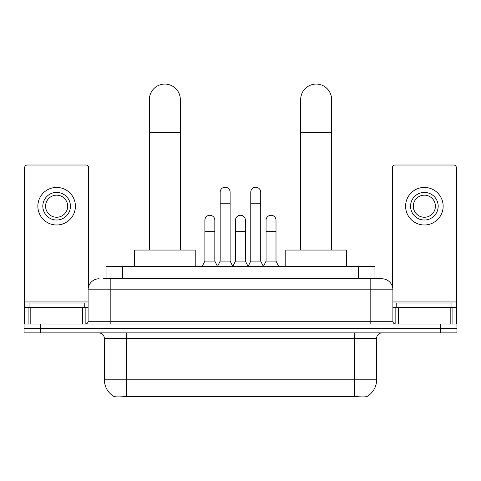 <?xml version="1.0" encoding="UTF-8"?>
<svg xmlns="http://www.w3.org/2000/svg" width="481" height="481" viewBox="0 0 481 481"><rect width="100%" height="100%" fill="white"/><g stroke="black" fill="none" stroke-linecap="round" stroke-linejoin="round"><path stroke-width="0.72" d="M106.054 278.764L106.054 266.618L374.946 266.618L374.946 278.764M366.949 396.536L366.949 396.927L114.051 396.927L114.051 396.536M104.389 379.81L126.479 379.81L126.479 338.402L104.389 338.402L104.389 379.81A19.324 19.324 0 0 0 113.943 396.482C115.374 397.041 119.553 397.041 126.479 396.482L354.521 396.482C361.441 397.041 365.62 397.041 367.057 396.482A19.324 19.324 0 0 0 376.611 379.81L376.611 338.402A5.519 5.519 0 0 1 382.13 332.876M40.614 324.044L456.95 324.044L456.95 328.463L24.05 328.463L24.05 332.876L40.614 332.876L40.614 328.463L24.05 328.463L24.05 324.044L40.614 324.044L40.614 328.463L456.95 328.463L456.95 332.876L40.614 332.876M103.265 278.764L377.988 278.764M103.012 278.764L110.191 278.764L110.191 289.809L88.101 289.809L88.101 321.284A2.76 2.76 0 0 1 85.341 324.044M99.146 278.764A11.045 11.045 0 0 0 88.101 289.809M381.854 278.764A11.045 11.045 0 0 1 392.899 289.809L370.809 289.809L370.809 278.764L381.686 278.764M392.899 289.809L392.899 321.284C393.061 322.961 393.981 323.881 395.659 324.044M456.95 324.044L456.95 328.463M84.235 307.479L84.235 303.06L29.022 303.06L29.022 307.479M82.443 324.044L82.443 307.479L30.814 307.479L30.814 324.044M88.654 286.363L88.654 167.779A2.76 2.76 0 0 0 85.895 165.019L27.363 165.019A2.76 2.76 0 0 0 24.603 167.779L24.603 307.479L30.814 307.479M82.443 307.479L88.101 307.479M24.603 324.044L24.603 307.479M56.626 192.406A13.805 13.805 0 0 0 42.821 206.211A13.805 13.805 0 0 0 56.626 220.015A13.805 13.805 0 0 0 70.43 206.211A13.805 13.805 0 0 0 56.626 192.406M56.626 195.166A11.045 11.045 0 0 0 45.587 206.211A11.045 11.045 0 0 0 56.626 217.256A11.045 11.045 0 0 0 67.671 206.211A11.045 11.045 0 0 0 56.626 195.166M56.626 224.982A18.771 18.771 0 0 0 75.403 206.211A18.771 18.771 0 0 0 56.626 187.434A18.771 18.771 0 0 0 37.855 206.211A18.771 18.771 0 0 0 56.626 224.982M451.978 307.479L451.978 303.06L396.765 303.06L396.765 307.479M149.393 250.054L149.393 99.531A15.458 15.458 0 0 1 164.851 84.073A15.458 15.458 0 0 1 180.315 99.531A15.458 15.458 0 0 0 164.851 84.073M180.315 250.054L180.315 99.531M195.22 266.618L195.22 250.054L134.482 250.054L134.482 266.618M300.685 250.054L300.685 99.531A15.458 15.458 0 0 1 316.149 84.073A15.458 15.458 0 0 1 331.607 99.531A15.458 15.458 0 0 0 316.149 84.073M331.607 250.054L331.607 99.531M346.518 266.618L346.518 250.054L285.78 250.054L285.78 266.618M217.418 266.618L220.178 261.099L230.116 261.099L232.882 266.618M230.116 261.099L230.116 192.184A4.972 4.972 0 0 0 225.15 187.217A4.972 4.972 0 0 1 225.463 187.223M220.178 261.099L220.178 203.229L230.116 203.229M220.178 203.229L220.178 192.184A4.972 4.972 0 0 1 225.15 187.217M248.01 266.618L250.769 261.099L260.708 261.099L263.468 266.618M260.708 261.099L260.708 192.184A4.972 4.972 0 0 0 255.742 187.217A4.972 4.972 0 0 1 256.054 187.223M250.769 261.099L250.769 203.229L260.708 203.229M250.769 203.229L250.769 192.184A4.972 4.972 0 0 1 255.742 187.217M202.122 266.618L204.888 261.099L214.827 261.099L217.502 266.45M214.827 261.099L214.827 220.238A4.972 4.972 0 0 0 210.167 215.278A4.972 4.972 0 0 1 214.827 220.238M204.888 261.099L204.888 231.277L214.827 231.277M204.888 231.277L204.888 220.238A4.972 4.972 0 0 1 210.167 215.278M232.798 266.45L235.474 261.099L245.412 261.099L248.094 266.45M245.412 261.099L245.412 220.238A4.972 4.972 0 0 0 240.759 215.278A4.972 4.972 0 0 1 245.412 220.238M235.474 261.099L235.474 231.277L245.412 231.277M235.474 231.277L235.474 220.238A4.972 4.972 0 0 1 240.759 215.278M263.39 266.45L266.065 261.099L276.004 261.099L278.764 266.618M276.004 261.099L276.004 220.238A4.972 4.972 0 0 0 271.344 215.278A4.972 4.972 0 0 1 276.004 220.238M266.065 261.099L266.065 231.277L276.004 231.277M266.065 231.277L266.065 220.238A4.972 4.972 0 0 1 271.344 215.278M450.186 324.044L450.186 307.479L398.557 307.479L398.557 324.044M456.397 324.044L456.397 307.479L456.397 324.044M450.186 307.479L456.397 307.479L456.397 167.779A2.76 2.76 0 0 0 453.637 165.019L395.105 165.019A2.76 2.76 0 0 0 392.346 167.779L392.346 286.363M392.899 307.479L398.557 307.479M424.374 192.406A13.805 13.805 0 0 0 410.57 206.211A13.805 13.805 0 0 0 424.374 220.015A13.805 13.805 0 0 0 438.179 206.211A13.805 13.805 0 0 0 424.374 192.406M424.374 195.166A11.045 11.045 0 0 0 413.329 206.211A11.045 11.045 0 0 0 424.374 217.256A11.045 11.045 0 0 0 435.413 206.211A11.045 11.045 0 0 0 424.374 195.166M424.374 224.982A18.771 18.771 0 0 0 443.145 206.211A18.771 18.771 0 0 0 424.374 187.434A18.771 18.771 0 0 0 405.597 206.211A18.771 18.771 0 0 0 424.374 224.982M352.038 396.927L352.038 396.386M128.962 396.927L128.962 396.386M122.619 278.764L122.619 266.618M358.381 278.764L358.381 266.618M354.521 332.876L354.521 338.402L126.479 338.402L126.479 332.876M376.611 338.402L354.521 338.402L354.521 379.81L376.611 379.81M354.521 396.482L354.521 379.81L126.479 379.81L126.479 396.482M440.386 332.876L440.386 324.044M110.191 324.044L110.191 321.284L392.899 321.284M88.101 321.284L110.191 321.284L110.191 289.809L370.809 289.809L370.809 324.044M88.101 301.954L24.603 301.954M85.161 307.479L85.161 324.044M24.645 307.479L24.645 324.044M28.096 324.044L28.096 307.479M149.393 132.66L180.315 132.66M300.685 132.66L331.607 132.66M456.397 301.954L392.899 301.954M456.355 324.044L456.355 307.479M452.904 307.479L452.904 324.044M395.839 324.044L395.839 307.479M104.389 338.402C104.064 335.047 102.225 333.207 98.87 332.876"/></g></svg>

